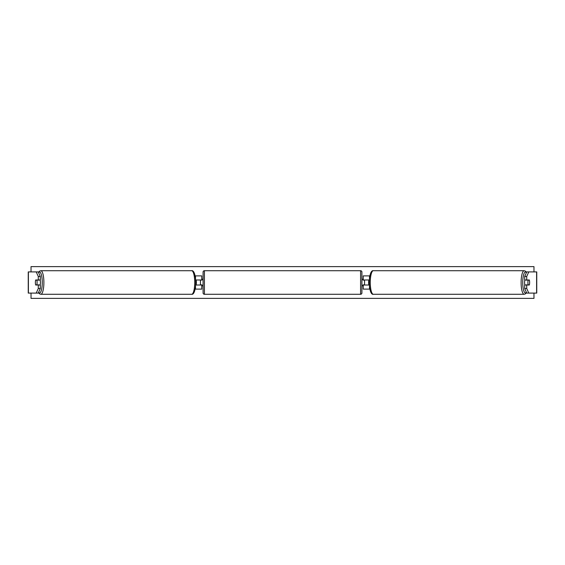 <?xml version="1.0" encoding="UTF-8"?>
<svg xmlns="http://www.w3.org/2000/svg" width="565" height="565" viewBox="0 0 565 565"><rect width="100%" height="100%" fill="white"/><g stroke="black" fill="none" stroke-linecap="round" stroke-linejoin="round"><path stroke-width="0.85" d="M195.638 285.014L201.762 285.014L201.762 289.118L195.13 289.118M201.762 280.12L201.762 275.882L195.13 275.882M200.441 279.986L202.03 280.12L202.03 279.188L203.089 279.188M200.441 280.12L200.441 285.014M195.638 279.986L201.762 279.986M40.327 276.497L38.286 276.497L36.231 271.913L38.272 271.913L40.327 276.497L40.327 279.986L35.673 279.986A3.312 0.855 -90 0 0 35.369 282.5A3.312 0.855 -90 0 0 35.673 285.014L38.286 285.014L38.286 288.503L40.327 288.503L40.327 285.014L38.286 285.014M40.327 288.503L38.272 293.087L28.25 293.087L28.25 271.913L36.231 271.913M38.272 271.913L38.823 271.913M38.286 288.503L36.231 293.087L38.823 293.087M38.286 279.986L38.286 276.497M524.673 276.497L524.673 279.986L529.327 279.986A3.312 0.855 -90 0 1 529.631 282.5A3.312 0.855 -90 0 1 529.327 285.014L526.714 285.014L526.714 288.503L524.673 288.503L526.728 293.087L536.75 293.087L536.75 271.913L526.728 271.913L524.673 276.497L526.714 276.497L528.769 271.913M524.673 288.503L524.673 285.014L526.714 285.014M526.728 271.913L526.177 271.913M526.714 288.503L528.769 293.087L526.177 293.087M526.714 279.986L526.714 276.497M363.239 280.12L363.239 275.882L369.87 275.882M369.362 285.014L363.239 285.014L363.239 289.118L369.87 289.118M364.559 279.986L364.559 285.014M369.362 279.986L363.239 279.986M204.41 270.72L204.41 294.28A1.321 1.321 0 0 1 203.089 292.953L203.089 272.048A1.321 1.321 0 0 1 204.41 270.72L360.59 270.72A1.321 1.321 0 0 1 361.911 272.048L361.911 292.953A1.321 1.321 0 0 1 360.59 294.28L360.59 270.72M204.41 294.28L360.59 294.28M203.089 285.812L202.03 285.812L202.03 284.88L200.441 284.88M361.911 285.812L362.97 285.812L362.97 284.88L364.559 284.88M364.559 280.12L362.97 280.12L362.97 279.188L361.911 279.188M40.108 279.986A3.312 0.855 90 0 1 40.412 282.5A3.312 0.855 90 0 1 40.108 285.014M36.824 284.88L35.637 284.88A3.312 0.855 90 0 1 35.369 282.5A3.312 0.855 90 0 1 35.637 280.12L36.824 280.12A3.312 0.855 90 0 1 37.085 282.5A3.312 0.855 90 0 1 36.824 284.88L39.126 284.88A3.312 0.855 90 0 1 39.084 285.014M39.084 279.986A3.312 0.855 90 0 1 39.126 280.12L36.824 280.12M195.645 284.88L196.119 284.88A3.312 0.855 90 0 0 196.38 282.5A3.312 0.855 90 0 0 196.119 280.12L195.645 280.12M533.967 293.087L533.967 298.384L31.033 298.384L31.033 293.087M31.033 271.913L31.033 266.616L533.967 266.616L533.967 271.913M524.892 279.986A3.312 0.855 90 0 0 524.588 282.5A3.312 0.855 90 0 0 524.892 285.014M529.631 282.5A3.312 0.855 90 0 0 529.363 280.12L528.176 280.12A3.312 0.855 90 0 0 527.915 282.5A3.312 0.855 90 0 0 528.176 284.88L529.363 284.88A3.312 0.855 90 0 0 529.631 282.5M528.176 280.12L525.874 280.12A3.312 0.855 90 0 1 525.916 279.986M528.176 284.88L525.874 284.88A3.312 0.855 90 0 0 525.916 285.014M369.355 284.88L368.881 284.88A3.312 0.855 90 0 1 368.62 282.5A3.312 0.855 90 0 1 368.881 280.12L369.355 280.12M195.518 278.531L195.518 275.882M195.518 289.118L195.518 286.469M28.391 293.087L28.391 271.913M536.609 293.087L536.609 271.913M369.482 278.531L369.482 275.882M369.482 289.118L369.482 286.469M38.618 292.317A10.453 2.705 -90 0 0 42.262 282.5A10.453 2.705 -90 0 0 38.618 272.683M43.879 282.5A11.78 3.051 90 0 1 40.828 294.28L191.683 294.28A11.78 3.051 -90 0 0 194.734 282.5A11.78 3.051 -90 0 0 191.683 270.72L40.828 270.72A11.78 3.051 90 0 1 43.879 282.5M526.382 292.317A10.453 2.705 -90 0 1 522.738 282.5A10.453 2.705 -90 0 1 526.382 272.683M524.172 270.72A11.78 3.051 90 0 0 521.121 282.5A11.78 3.051 90 0 0 524.172 294.28L373.317 294.28A11.78 3.051 -90 0 1 370.266 282.5A11.78 3.051 -90 0 1 373.317 270.72L524.172 270.72L525.443 271.151L526.495 272.429M38.505 292.571L39.557 293.849L40.828 294.28M191.683 270.72C193.287 270.183 195.547 273.255 195.716 282.5C195.547 291.745 193.287 294.817 191.683 294.28M38.505 272.429L39.557 271.151L40.828 270.72M373.317 294.28C371.714 294.817 369.454 291.745 369.284 282.5C369.454 273.255 371.714 270.183 373.317 270.72M526.495 292.571L525.443 293.849L524.172 294.28"/></g></svg>

